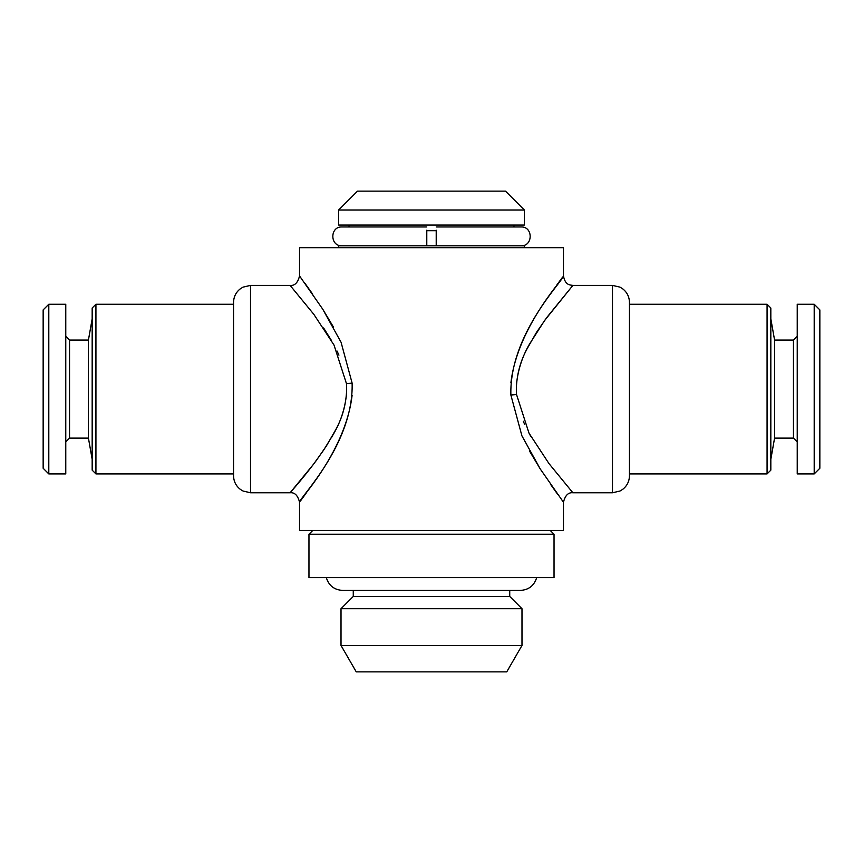 <?xml version="1.0" encoding="UTF-8"?>
<svg xmlns="http://www.w3.org/2000/svg" width="863" height="863" viewBox="0 0 863 863"><rect width="100%" height="100%" fill="white"/><g stroke="black" fill="none" stroke-linecap="round" stroke-linejoin="round"><path stroke-width="1.29" d="M65.771 441.867L69.547 438.102L69.547 340.065L88.425 340.065L88.425 438.102L92.168 459.31M88.425 340.065L92.168 318.857M814.197 473.916L814.197 304.251L797.229 304.251L797.229 473.916L814.197 473.916L819.85 468.264L819.85 309.903L814.197 304.251M521.986 645.47L506.754 671.867L356.246 671.867L341.014 645.47L341.014 608.706L521.986 608.706L521.986 645.47L341.014 645.47M95.933 304.251L95.933 473.916L92.168 470.152L92.168 308.015L95.933 304.251L233.549 304.251M550.27 530.475L554.035 534.24L308.965 534.24L312.73 530.475M505.491 191.133L357.509 191.133L338.652 209.989L524.348 209.989L505.491 191.133M509.731 590.421L509.731 596.452L353.269 596.452L353.269 590.421M770.832 459.31L774.575 438.102L774.575 340.065L770.832 318.857M554.035 534.24L554.035 577.606L308.965 577.606L308.965 534.24M524.348 209.989L524.348 225.07L338.652 225.07L338.652 209.989M233.549 389.084L233.549 302.363C233.7 296.624 236.063 292.018 240.658 288.555L243.053 287.131L250.518 285.394L250.518 492.773L243.053 491.036L240.335 489.375C235.944 485.912 233.69 481.392 233.549 475.804L233.549 389.084M524.348 247.692L524.348 245.804L338.652 245.804L338.652 247.692M48.803 304.251L48.803 473.916L65.771 473.916L65.771 304.251L48.803 304.251L43.15 309.903L43.15 468.264L48.803 473.916M629.451 304.251L629.451 475.804L629.451 302.363L629.451 304.251L767.067 304.251L767.067 473.916L770.832 470.152L770.832 308.015L767.067 304.251M69.547 438.102L88.425 438.102M774.575 438.102L793.453 438.102L793.453 340.065L797.229 336.3M250.518 492.773L290.108 492.773C294.693 492.266 297.832 495.405 299.537 502.19L299.537 530.475L563.463 530.475L563.463 502.19C565.168 495.405 568.307 492.266 572.881 492.773L548.944 463.539L528.976 433.086L516.538 394.531L516.333 389.084C516.7 374.995 520.216 361.673 526.872 349.137L536.613 332.179L546.872 317.411L572.849 285.448L544.65 320.443L529.418 344.251C522.482 356.192 518.188 369.235 516.559 383.366M629.451 475.804C629.31 481.392 627.056 485.912 622.665 489.375L619.947 491.036L612.482 492.773L612.482 285.394L572.881 285.394C569.914 284.898 565.319 285.383 563.463 275.977L563.463 247.692L299.537 247.692L299.537 275.977C297.832 282.762 294.693 285.901 290.108 285.394L250.518 285.394M299.914 276.484L322.708 309.137L341.079 342.309L352.126 383.14C353.765 443.69 300.421 496.57 299.677 502.007C294.758 504.499 345.232 454.046 352.104 395.319M300.302 501.166L306.106 493.258M333.474 327.109L322.838 309.342M312.751 294.24L305.114 283.539M563.086 501.683L540.292 469.03L521.921 435.858L510.874 395.027C509.235 334.477 562.579 281.597 563.323 276.16C568.242 273.668 517.768 324.121 510.896 382.848M562.698 277.001L556.894 284.909M529.526 451.058L540.162 468.825M550.249 483.927L557.886 494.628M530.788 436.387L529.936 434.866M524.596 424.24L523.312 421.263M346.441 394.801C344.855 408.933 340.572 421.964 333.593 433.884L323.636 450.141L313.474 464.294L290.141 492.73C290.712 491.964 302.277 479.321 316.149 460.723L326.365 446.009L336.052 429.17C342.73 416.732 346.268 403.366 346.667 389.084L346.462 383.636L334.013 345.06L313.841 314.348L290.108 285.394M323.593 327.951L331.5 340.561M337.055 351.047L338.932 355.135M426.786 230.151L426.786 245.804M436.214 230.723L426.786 230.723M436.214 245.804L436.214 230.151M334.574 432.061L331.5 437.595M510.874 395.027L516.538 394.531M352.126 383.14L346.462 383.636M513.981 226.958L513.981 225.07M349.019 226.958L349.019 225.07M69.547 340.065L65.771 336.3M353.269 596.452L341.014 608.706M509.731 596.452L521.986 608.706M612.482 285.394L619.947 287.131L622.342 288.555C626.937 292.018 629.3 296.624 629.451 302.363M95.933 473.916L233.549 473.916M774.575 340.065L793.453 340.065M793.453 438.102L797.229 441.867M629.451 473.916L767.067 473.916M326.311 577.606C328.803 585.621 334.24 589.893 342.611 590.421L520.389 590.421C528.76 589.893 534.197 585.621 536.689 577.606M612.482 492.773L572.881 492.773M436.214 226.958L521.047 226.958C533.205 226.376 533.205 246.397 521.047 245.804M426.786 226.958L341.953 226.958C329.795 226.376 329.795 246.387 341.953 245.804"/></g></svg>
